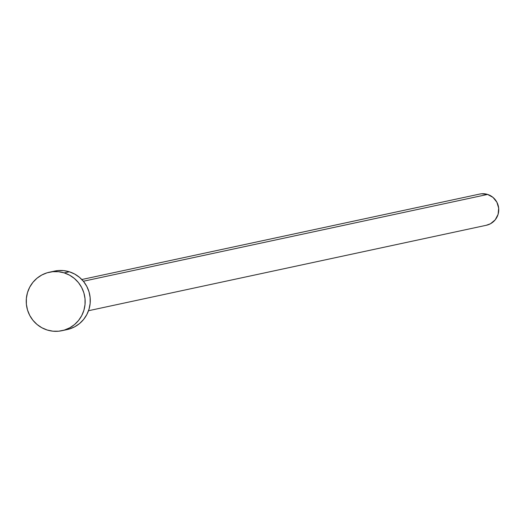 <?xml version="1.0" encoding="UTF-8"?>
<svg xmlns="http://www.w3.org/2000/svg" width="525" height="525" viewBox="0 0 525 525"><rect width="100%" height="100%" fill="white"/><g stroke="black" fill="none" stroke-linecap="round" stroke-linejoin="round"><path stroke-width="0.79" d="M88.528 310.715L486.393 225.258A15.953 15.704 -102.1 0 0 487.587 194.434L83.37 281.249L487.587 194.434A15.953 15.704 -102.1 0 0 479.699 194.066L81.828 279.517M61.976 330.691L67.102 329.588A29.912 29.446 -102.1 0 0 90.267 301.704A29.912 29.446 -102.1 0 0 69.339 271.786L64.207 272.888L69.339 271.786A29.912 29.446 -102.1 0 0 54.541 271.103L49.416 272.206A29.912 29.446 77.9 0 1 64.207 272.888A29.912 29.446 77.9 0 1 85.135 302.807A29.912 29.446 77.9 0 1 61.976 330.691A29.912 29.446 77.9 0 1 47.178 330.008A29.912 29.446 77.9 0 1 26.25 300.083A29.912 29.446 77.9 0 1 49.416 272.206M54.41 271.13L57.894 270.585L63.669 270.618L69.339 271.786L74.675 274.057L79.485 277.338L83.573 281.498L86.789 286.387L89.007 291.815L90.143 297.563L90.149 303.424L89.033 309.166L86.828 314.567L83.626 319.423L79.551 323.544L74.747 326.773L69.418 328.991L64.516 330.022M47.178 330.008L41.843 327.738L37.032 324.457L32.944 320.296L29.728 315.407L27.51 309.98L26.375 304.231L26.368 298.371L27.484 292.628L29.689 287.228L32.891 282.371L36.967 278.25L41.764 275.015L47.099 272.803L52.763 271.688L58.544 271.714L64.207 272.888L69.549 275.159L74.353 278.44L78.448 282.601L81.664 287.49L83.882 292.911L85.017 298.666L85.024 304.526L83.902 310.268L81.703 315.669L78.501 320.526L74.419 324.647L69.622 327.876L64.286 330.094L58.623 331.209L52.848 331.177L47.178 330.008M479.43 194.125L481.484 193.791L487.587 194.434L493.001 197.393L496.893 202.223L498.684 208.182L498.094 214.371L495.206 219.837L490.475 223.762L486.17 225.31"/></g></svg>
